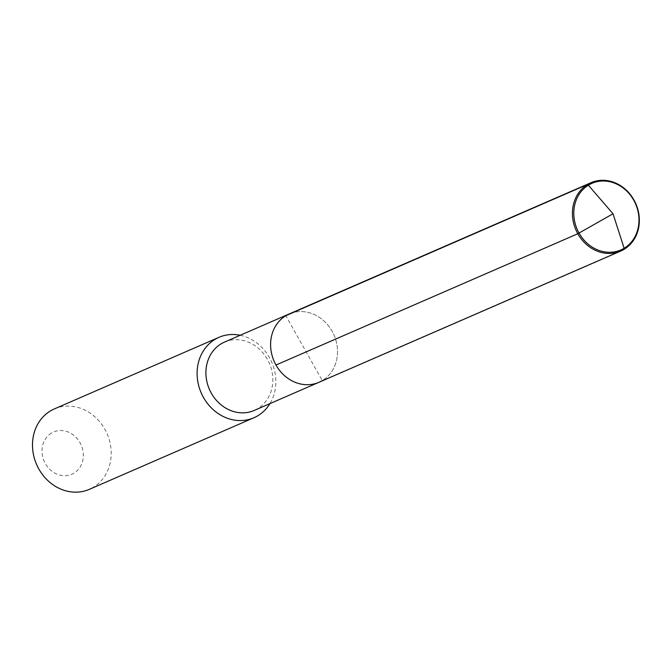 <?xml version="1.0" encoding="UTF-8"?>
<svg xmlns="http://www.w3.org/2000/svg" width="672" height="672" viewBox="0 0 672 672"><rect width="100%" height="100%" fill="white"/><g stroke="black" fill="none" stroke-linecap="round" stroke-linejoin="round"><path stroke-width="0.5" stroke-dasharray="3.36 2.52" d="M318.923 382.318A37.271 32.693 66.5 0 0 322.266 380.596A37.271 32.693 -113.5 0 0 333.127 333.152A37.271 32.693 -113.5 0 0 289.187 313.958A37.271 32.693 -113.5 0 1 333.127 333.152A37.271 32.693 -113.5 0 1 322.266 380.596L285.844 315.689M224.498 342.098A37.271 32.693 -113.5 0 1 268.439 361.292A37.271 32.693 -113.5 0 1 257.578 408.727A37.271 32.693 66.5 0 1 254.234 410.449M240.181 335.278A43.848 38.464 -113.5 0 1 269.917 403.628M54.365 408.92A43.848 38.464 -113.5 0 1 106.058 431.5A43.848 38.464 -113.5 0 1 93.274 487.309A43.848 38.464 66.5 0 1 89.342 489.342M51.433 433.07A23.024 20.194 66.5 0 0 45.343 463.546A23.024 20.194 66.5 0 0 73.928 473.164A23.024 20.194 -113.5 0 0 80.018 442.688A23.024 20.194 -113.5 0 0 51.433 433.07M624.095 249.32L322.266 380.596"/><path stroke-width="1.01" d="M322.266 380.596A37.271 32.693 66.5 0 1 318.923 382.318L254.234 410.449A37.271 32.693 66.5 0 1 210.294 391.255A37.271 32.693 66.5 0 1 221.155 343.82A37.271 32.693 -113.5 0 1 224.498 342.098L289.187 313.958A37.271 32.693 -113.5 0 0 285.844 315.689A37.271 32.693 66.5 0 0 274.982 363.124A37.271 32.693 66.5 0 0 318.923 382.318A37.271 32.693 66.5 0 1 274.982 363.124A37.271 32.693 66.5 0 1 285.844 315.689L587.672 184.414L285.844 315.689A37.271 32.693 -113.5 0 1 289.187 313.958L591.024 182.692A37.271 32.693 -113.5 0 1 634.964 201.886A37.271 32.693 -113.5 0 1 624.095 249.32A37.271 32.693 -113.5 0 1 620.752 251.051A37.271 32.693 -113.5 0 1 576.811 231.857A37.271 32.693 -113.5 0 1 587.672 184.414A37.271 32.693 -113.5 0 1 591.024 182.692M253.957 417.74L89.342 489.342A43.848 38.464 66.5 0 1 37.649 466.754A43.848 38.464 66.5 0 1 50.425 410.945A43.848 38.464 -113.5 0 1 54.365 408.92L218.98 337.319A43.848 38.464 -113.5 0 0 215.04 339.352A43.848 38.464 66.5 0 0 202.264 395.161A43.848 38.464 66.5 0 0 253.957 417.74A43.848 38.464 66.5 0 0 257.897 415.716A43.848 38.464 -113.5 0 0 269.917 403.628M218.98 337.319A43.848 38.464 -113.5 0 1 240.181 335.278M275.982 365.022L577.811 233.747L613.015 213.772L587.672 184.414L613.015 213.772L624.137 248.27A36.313 31.853 -113.5 0 1 579.037 233.092A36.313 31.853 -113.5 0 1 588.647 185.027A36.313 31.853 -113.5 0 1 633.738 200.206A36.313 31.853 -113.5 0 1 624.137 248.27L624.095 249.32M318.923 382.318L620.752 251.051"/></g></svg>
